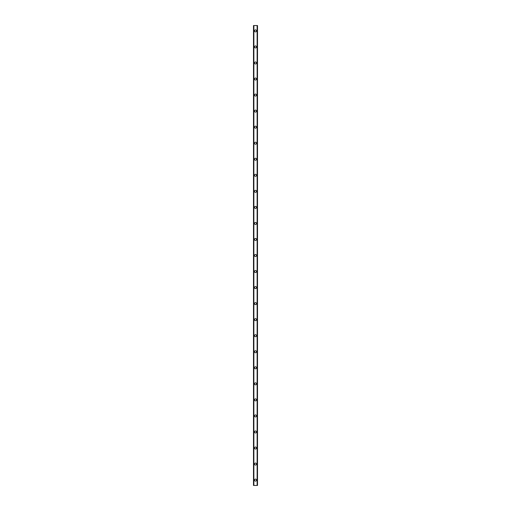<?xml version="1.0" encoding="UTF-8"?>
<svg xmlns="http://www.w3.org/2000/svg" width="511" height="511" viewBox="0 0 511 511"><rect width="100%" height="100%" fill="white"/><g stroke="black" fill="none" stroke-linecap="round" stroke-linejoin="round"><path stroke-width="0.77" d="M254.497 480.104A1.003 1.003 0 0 1 255.5 479.101A1.003 1.003 0 0 1 256.503 480.104A1.003 1.003 0 0 1 255.5 481.107A1.003 1.003 0 0 1 254.497 480.104M254.497 464.058A1.003 1.003 0 0 1 255.5 463.055A1.003 1.003 0 0 1 256.503 464.058A1.003 1.003 0 0 1 255.5 465.061A1.003 1.003 0 0 1 254.497 464.058M254.497 448.019A1.003 1.003 0 0 1 255.5 447.016A1.003 1.003 0 0 1 256.503 448.019A1.003 1.003 0 0 1 255.5 449.022A1.003 1.003 0 0 1 254.497 448.019M254.497 431.974A1.003 1.003 0 0 1 255.5 430.971A1.003 1.003 0 0 1 256.503 431.974A1.003 1.003 0 0 1 255.5 432.977A1.003 1.003 0 0 1 254.497 431.974M254.497 415.928A1.003 1.003 0 0 1 255.5 414.926A1.003 1.003 0 0 1 256.503 415.928A1.003 1.003 0 0 1 255.5 416.931A1.003 1.003 0 0 1 254.497 415.928M254.497 399.889A1.003 1.003 0 0 1 255.5 398.887A1.003 1.003 0 0 1 256.503 399.889A1.003 1.003 0 0 1 255.5 400.892A1.003 1.003 0 0 1 254.497 399.889M254.497 383.844A1.003 1.003 0 0 1 255.5 382.841A1.003 1.003 0 0 1 256.503 383.844A1.003 1.003 0 0 1 255.5 384.847A1.003 1.003 0 0 1 254.497 383.844M254.497 367.799A1.003 1.003 0 0 1 255.5 366.796A1.003 1.003 0 0 1 256.503 367.799A1.003 1.003 0 0 1 255.5 368.801A1.003 1.003 0 0 1 254.497 367.799M254.497 351.76A1.003 1.003 0 0 1 255.5 350.757A1.003 1.003 0 0 1 256.503 351.76A1.003 1.003 0 0 1 255.5 352.762A1.003 1.003 0 0 1 254.497 351.76M254.497 335.714A1.003 1.003 0 0 1 255.5 334.711A1.003 1.003 0 0 1 256.503 335.714A1.003 1.003 0 0 1 255.5 336.717A1.003 1.003 0 0 1 254.497 335.714M254.497 319.675A1.003 1.003 0 0 1 255.5 318.672A1.003 1.003 0 0 1 256.503 319.675A1.003 1.003 0 0 1 255.5 320.672A1.003 1.003 0 0 1 254.497 319.675M254.497 303.63A1.003 1.003 0 0 1 255.5 302.627A1.003 1.003 0 0 1 256.503 303.63A1.003 1.003 0 0 1 255.5 304.633A1.003 1.003 0 0 1 254.497 303.63M254.497 287.584A1.003 1.003 0 0 1 255.5 286.582A1.003 1.003 0 0 1 256.503 287.584A1.003 1.003 0 0 1 255.5 288.587A1.003 1.003 0 0 1 254.497 287.584M254.497 271.545A1.003 1.003 0 0 1 255.5 270.543A1.003 1.003 0 0 1 256.503 271.545A1.003 1.003 0 0 1 255.5 272.548A1.003 1.003 0 0 1 254.497 271.545M254.497 255.5A1.003 1.003 0 0 1 255.5 254.497A1.003 1.003 0 0 1 256.503 255.5A1.003 1.003 0 0 1 255.5 256.503A1.003 1.003 0 0 1 254.497 255.5M254.497 239.455A1.003 1.003 0 0 1 255.5 238.452A1.003 1.003 0 0 1 256.503 239.455A1.003 1.003 0 0 1 255.5 240.457A1.003 1.003 0 0 1 254.497 239.455M254.497 223.416A1.003 1.003 0 0 1 255.5 222.413A1.003 1.003 0 0 1 256.503 223.416A1.003 1.003 0 0 1 255.5 224.418A1.003 1.003 0 0 1 254.497 223.416M254.497 207.37A1.003 1.003 0 0 1 255.5 206.367A1.003 1.003 0 0 1 256.503 207.37A1.003 1.003 0 0 1 255.5 208.373A1.003 1.003 0 0 1 254.497 207.37M254.497 191.325A1.003 1.003 0 0 1 255.5 190.328A1.003 1.003 0 0 1 256.503 191.325A1.003 1.003 0 0 1 255.5 192.328A1.003 1.003 0 0 1 254.497 191.325M254.497 175.286A1.003 1.003 0 0 1 255.5 174.283A1.003 1.003 0 0 1 256.503 175.286A1.003 1.003 0 0 1 255.5 176.289A1.003 1.003 0 0 1 254.497 175.286M254.497 159.24A1.003 1.003 0 0 1 255.5 158.238A1.003 1.003 0 0 1 256.503 159.24A1.003 1.003 0 0 1 255.5 160.243A1.003 1.003 0 0 1 254.497 159.24M254.497 143.201A1.003 1.003 0 0 1 255.5 142.199A1.003 1.003 0 0 1 256.503 143.201A1.003 1.003 0 0 1 255.5 144.204A1.003 1.003 0 0 1 254.497 143.201M254.497 127.156A1.003 1.003 0 0 1 255.5 126.153A1.003 1.003 0 0 1 256.503 127.156A1.003 1.003 0 0 1 255.5 128.159A1.003 1.003 0 0 1 254.497 127.156M254.497 111.111A1.003 1.003 0 0 1 255.5 110.108A1.003 1.003 0 0 1 256.503 111.111A1.003 1.003 0 0 1 255.5 112.113A1.003 1.003 0 0 1 254.497 111.111M254.497 95.072A1.003 1.003 0 0 1 255.5 94.069A1.003 1.003 0 0 1 256.503 95.072A1.003 1.003 0 0 1 255.5 96.074A1.003 1.003 0 0 1 254.497 95.072M254.497 79.026A1.003 1.003 0 0 1 255.5 78.023A1.003 1.003 0 0 1 256.503 79.026A1.003 1.003 0 0 1 255.5 80.029A1.003 1.003 0 0 1 254.497 79.026M254.497 62.981A1.003 1.003 0 0 1 255.5 61.978A1.003 1.003 0 0 1 256.503 62.981A1.003 1.003 0 0 1 255.5 63.984A1.003 1.003 0 0 1 254.497 62.981M254.497 46.942A1.003 1.003 0 0 1 255.5 45.939A1.003 1.003 0 0 1 256.503 46.942A1.003 1.003 0 0 1 255.5 47.945A1.003 1.003 0 0 1 254.497 46.942M254.497 30.896A1.003 1.003 0 0 1 255.5 29.893A1.003 1.003 0 0 1 256.503 30.896A1.003 1.003 0 0 1 255.5 31.899A1.003 1.003 0 0 1 254.497 30.896M257.442 25.55L253.494 25.55L253.494 485.45L257.506 485.45L257.506 25.55L257.442 485.45M257.129 485.45L257.129 25.55L257.135 485.45M253.865 485.45L253.871 25.55L253.865 485.45M253.494 25.55L253.494 485.45L253.494 25.55M257.506 25.55L257.506 485.45L257.506 25.55M253.558 25.55L253.558 485.45M253.839 25.55L253.839 485.45M257.161 25.55L257.161 485.45"/></g></svg>
